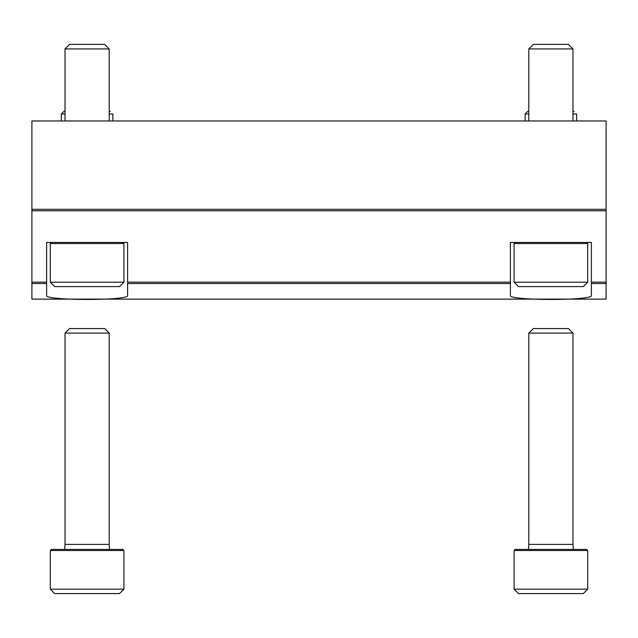 <?xml version="1.0" encoding="UTF-8"?>
<svg xmlns="http://www.w3.org/2000/svg" width="638" height="638" viewBox="0 0 638 638"><rect width="100%" height="100%" fill="white"/><g stroke="black" fill="none" stroke-linecap="round" stroke-linejoin="round"><path stroke-width="0.96" d="M606.1 209.312L606.1 120.973L31.9 120.973L31.9 209.312L606.1 209.312L606.1 299.118L31.9 299.118L31.9 209.312M591.378 282.14L591.378 295.418C594.026 300.817 507.816 300.793 510.4 295.418L510.4 242.44L591.378 242.44L591.378 282.14L606.1 282.14M127.6 282.14L127.6 295.418C130.248 300.817 44.038 300.793 46.622 295.418L46.622 242.44L127.6 242.44L127.6 282.14L510.4 282.14M50.306 282.195L54.724 286.606L119.505 286.606L123.916 282.195L123.916 243.541L50.306 243.541L50.306 282.195L123.916 282.195M122.815 242.44L123.916 243.541M514.084 282.195L518.495 286.606L583.276 286.606L587.694 282.195L587.694 243.541L514.084 243.541L514.084 282.195L587.694 282.195M586.593 242.44L587.694 243.541M65.028 120.973L65.028 48.935L109.194 48.935L109.194 120.973M65.028 48.935L69.542 44.413L104.68 44.413L109.194 48.935M528.806 120.973L528.806 48.935L572.972 48.935L572.972 120.973M528.806 48.935L533.32 44.413L568.458 44.413L572.972 48.935M50.306 589.169L54.724 593.587L119.505 593.587L123.916 589.169L123.916 550.522L50.306 550.522L50.306 589.169L123.916 589.169M50.306 550.522L51.407 549.414L122.815 549.414L123.916 550.522M64.661 549.414L65.028 544.413L109.194 544.413L109.561 549.414M65.028 544.413L65.028 333.084L109.194 333.084L109.194 544.413M65.028 333.084L69.542 328.57L104.68 328.57L109.194 333.084M514.084 589.169L518.495 593.587L583.276 593.587L587.694 589.169L587.694 550.522L514.084 550.522L514.084 589.169L587.694 589.169M514.084 550.522L515.185 549.414L586.593 549.414L587.694 550.522M528.439 549.414L528.806 544.413L572.972 544.413L573.339 549.414M528.806 544.413L528.806 333.084L572.972 333.084L572.972 544.413M528.806 333.084L533.32 328.57L568.458 328.57L572.972 333.084M112.878 120.973L112.878 113.979L112.878 120.973M576.656 120.973L576.656 113.979L576.656 120.973M591.378 283.527L606.1 283.527M127.6 283.527L510.4 283.527M31.9 210.787L606.1 210.787M31.9 282.14L46.622 282.14M31.9 283.527L46.622 283.527M61.344 120.973L61.344 113.979L65.028 113.979M109.194 113.979L112.878 113.979M525.122 120.973L525.122 113.979L528.806 113.979M572.972 113.979L576.656 113.979M31.9 299.118L606.1 299.118M51.407 242.44L50.306 243.541M515.185 242.44L514.084 243.541M61.344 113.979L63.92 111.403L65.028 111.403M110.302 111.403L109.194 111.403M525.122 113.979L527.698 111.403L528.806 111.403M574.08 111.403L572.972 111.403"/></g></svg>
